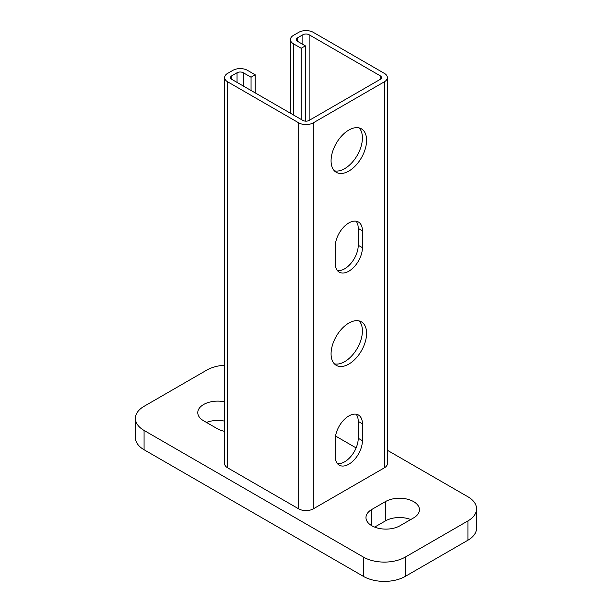 <?xml version="1.0" encoding="UTF-8"?>
<svg xmlns="http://www.w3.org/2000/svg" width="612" height="612" viewBox="0 0 612 612"><rect width="100%" height="100%" fill="white"/><g stroke="black" fill="none" stroke-linecap="round" stroke-linejoin="round"><path stroke-width="0.92" d="M348.832 364.086A25.115 14.504 -60 0 1 336.279 365.333A25.115 14.504 -60 0 1 332.423 345.206A25.115 14.504 -60 0 1 348.832 323.075A25.115 14.504 -60 0 1 361.394 321.828A25.115 14.504 -60 0 1 365.242 341.955A25.115 14.504 -60 0 1 348.832 364.086M334.359 363.826A25.115 14.504 120 0 0 344.655 361.677A25.115 14.504 120 0 0 360.437 341.458A25.115 14.504 120 0 0 359.129 320.925M348.832 171.077A25.115 14.504 -60 0 1 336.279 172.324A25.115 14.504 -60 0 1 332.423 152.197A25.115 14.504 -60 0 1 348.832 130.058A25.115 14.504 -60 0 1 361.394 128.818A25.115 14.504 -60 0 1 365.242 148.945A25.115 14.504 -60 0 1 348.832 171.077M334.359 170.809A25.115 14.504 120 0 0 344.655 168.667A25.115 14.504 120 0 0 360.437 148.448A25.115 14.504 120 0 0 359.129 127.916M348.832 464.217A19.209 11.092 -60 0 1 339.232 465.166A19.209 11.092 -60 0 1 335.254 456.376L335.254 439.485A19.209 11.092 -60 0 1 348.832 415.961A19.209 11.092 -60 0 1 358.433 415.012A19.209 11.092 -60 0 1 362.411 423.802L362.411 440.694A19.209 11.092 -60 0 1 348.832 464.217M337.373 463.559A19.209 11.092 120 0 0 344.655 461.8A19.209 11.092 120 0 0 358.234 438.276L358.234 421.393A19.209 11.092 120 0 0 356.115 414.202M348.832 271.2A19.209 11.092 -60 0 1 339.232 272.156A19.209 11.092 -60 0 1 335.254 263.359L335.254 246.475A19.209 11.092 -60 0 1 348.832 222.952A19.209 11.092 -60 0 1 358.433 221.995A19.209 11.092 -60 0 1 362.411 230.793L362.411 247.676A19.209 11.092 -60 0 1 348.832 271.2M337.373 270.55A19.209 11.092 120 0 0 344.655 268.79A19.209 11.092 120 0 0 358.234 245.267L358.234 228.375A19.209 11.092 120 0 0 356.115 221.192M298.687 508.847L298.687 122.821A10.343 5.975 0 0 0 313.313 122.821L313.313 508.847A10.343 5.975 180 0 1 298.687 508.847L227.649 467.836A10.343 5.975 180 0 1 224.619 463.613L224.619 77.586A10.343 5.975 0 0 0 227.649 81.809L227.649 467.836M384.351 467.836L384.351 81.809A10.343 5.975 0 0 0 387.381 77.586L387.381 463.613A10.343 5.975 180 0 1 384.351 467.836L313.313 508.847M384.351 81.809L313.313 122.821M356.115 447.915L335.552 436.042M255.227 92.909L255.227 74.809L247.493 70.349A10.343 5.975 0 0 0 232.874 70.349L227.649 73.364A10.343 5.975 0 0 0 224.619 77.586M298.687 122.821L227.649 81.809M387.381 77.586A10.343 5.975 0 0 0 384.351 73.364L313.313 32.352A10.343 5.975 0 0 0 298.687 32.352L293.462 35.366A10.343 5.975 0 0 0 290.432 39.589A10.343 5.975 0 0 0 293.462 43.812L293.462 114.98M301.196 119.447L301.196 48.272L293.462 43.812M251.05 90.492L251.05 77.227L243.316 72.759A4.429 2.563 0 0 0 237.051 72.759L231.826 75.773A4.429 2.563 0 0 0 230.525 77.586A4.429 2.563 0 0 0 231.826 79.392L302.863 120.411A4.429 2.563 0 0 0 309.137 120.411L380.174 79.392A4.429 2.563 0 0 0 381.475 77.586A4.429 2.563 0 0 0 380.174 75.773L309.137 34.762A4.429 2.563 0 0 0 302.863 34.762L297.639 37.776A4.429 2.563 0 0 0 296.346 39.589A4.429 2.563 0 0 0 297.639 41.394L305.373 45.862L301.196 48.272M305.373 121.13L305.373 45.862M255.227 74.809L251.05 77.227M400.026 525.739A19.944 11.513 180 0 1 371.813 525.739A19.944 11.513 180 0 1 365.976 517.591A19.944 11.513 180 0 1 371.813 509.452L385.399 501.611A19.944 11.513 180 0 1 413.605 501.611A19.944 11.513 180 0 1 419.45 509.758A19.944 11.513 180 0 1 413.605 517.897L400.026 525.739M410.751 519.542A19.944 11.513 0 0 0 385.399 520.911L374.674 527.108M224.619 431.338A19.944 11.513 180 0 1 217.199 428.629L203.62 420.788A19.944 11.513 180 0 1 197.775 412.649A19.944 11.513 180 0 1 203.62 404.501A19.944 11.513 180 0 1 224.619 401.839M224.619 421.14A19.944 11.513 0 0 0 206.473 422.441M224.619 365.219A29.552 17.059 0 0 0 206.749 370.122L144.072 406.314A29.552 17.059 0 0 0 135.413 418.378A29.552 17.059 0 0 0 144.072 430.443L363.459 557.104A29.552 17.059 0 0 0 405.251 557.104L467.928 520.911A29.552 17.059 0 0 0 476.587 508.847A29.552 17.059 0 0 0 467.928 496.783L387.381 450.279M476.587 508.847L476.587 528.148A29.552 17.059 180 0 1 467.928 540.212L405.251 576.405A29.552 17.059 180 0 1 363.459 576.405L144.072 449.743A29.552 17.059 180 0 1 135.413 437.679L135.413 418.378M358.234 421.393L362.411 423.802M358.234 228.375L362.411 230.793M358.234 245.267L362.411 247.676M358.234 438.276L362.411 440.694M231.826 75.773L231.826 79.392M237.051 72.759L237.051 82.413M243.316 72.759L243.316 86.032M297.639 37.776L297.639 41.394M302.863 34.762L302.863 44.408M309.137 34.762L309.137 120.411M380.174 75.773L380.174 79.392M385.399 501.611L385.399 520.911M371.813 509.452L371.813 525.739M405.251 557.104L405.251 576.405M363.459 557.104L363.459 576.405M144.072 430.443L144.072 449.743M467.928 520.911L467.928 540.212M290.432 113.235L290.432 39.589"/></g></svg>
